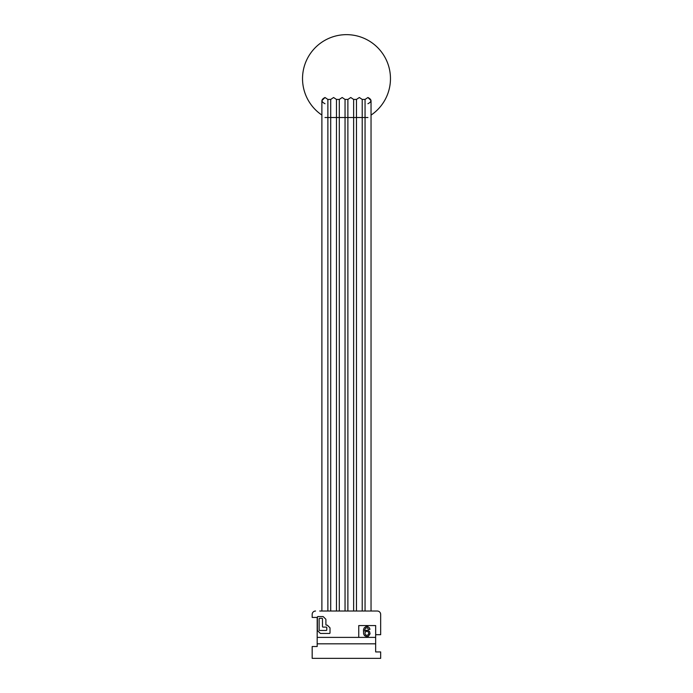 <?xml version="1.0" encoding="UTF-8"?>
<svg xmlns="http://www.w3.org/2000/svg" width="693" height="693" viewBox="0 0 693 693"><rect width="100%" height="100%" fill="white"/><g stroke="black" fill="none" stroke-linecap="round" stroke-linejoin="round"><path stroke-width="1.04" d="M371.041 115.116A43.98 43.98 0 0 0 346.5 34.65A43.98 43.98 0 0 0 321.89 115.073M367.931 103.725C371.942 101.654 371.942 99.575 367.931 97.505L365.055 99.428L362.214 99.428L359.346 97.505L356.471 99.428L353.629 99.428L350.762 97.505L347.886 99.428L345.045 99.428L342.177 97.505L339.301 99.428L336.46 99.428L333.584 97.505L330.717 99.428L327.876 99.428L325 97.505C320.989 99.575 320.989 101.654 325 103.725M365.055 611.027L365.055 99.428L367.931 97.505L371.041 100.615L371.041 611.027M321.89 611.027L321.89 100.615L325 97.505L327.876 99.428L327.876 611.027M330.717 611.027L330.717 99.428L333.584 97.505L336.46 99.428L336.46 611.027M339.301 611.027L339.301 99.428L342.177 97.505L345.045 99.428L345.045 611.027M347.886 611.027L347.886 99.428L350.762 97.505L353.629 99.428L353.629 611.027M356.471 611.027L356.471 99.428L359.346 97.505L362.214 99.428L362.214 611.027M315.558 611.027A3.378 3.378 0 0 0 312.179 614.405L312.179 617.446L317.186 617.446L317.186 637.395L358.757 637.395L358.757 625.571L375.675 625.571L375.675 634.684L380.665 634.684L380.665 614.405A3.378 3.378 0 0 0 377.287 611.027L319.716 611.027M315.22 611.044L314.206 611.313M329.47 633.463L320.625 633.463A0.537 0.537 0 0 1 320.244 633.307L317.55 630.613A0.537 0.537 0 0 1 317.394 630.24L317.394 617.099A0.537 0.537 0 0 1 317.931 616.562L322.938 616.562A0.537 0.537 0 0 1 323.319 616.718L325.745 619.144A0.537 0.537 0 0 1 325.901 619.525L325.901 624.61A0.537 0.537 0 0 0 326.438 625.147L327.096 625.147A0.537 0.537 0 0 1 327.477 625.303L329.842 627.676A0.537 0.537 0 0 1 330.007 628.049L330.007 632.926A0.537 0.537 0 0 1 329.47 633.463M375.675 625.571L375.658 637.395L358.757 637.395M317.186 643.814L317.186 646.517L312.179 646.517L312.179 658.35L380.665 658.35L380.665 651.931L375.658 651.931L375.658 643.814L317.186 643.814L317.186 637.395M375.658 637.395L375.658 643.814M365.254 630.526L364.622 631.158L364.873 629.383L365.887 627.988L367.281 627.737L368.676 629.383L369.941 629.383L369.56 627.988L367.784 626.593L365.887 626.593L364.111 627.988L363.478 629.885L363.608 633.948L364.492 635.594L366.519 636.607L368.425 636.226L370.071 633.818L369.56 631.54L367.784 630.145L365.254 630.526M368.806 633.688L367.784 635.083L366.519 635.342L365.376 634.701L364.873 632.934L365.887 631.54L367.151 631.28L368.295 631.921L368.806 633.688M326.784 629.92L326.784 627.641A0.537 0.537 0 0 0 326.247 627.104L323.025 627.104A0.537 0.537 0 0 1 322.488 626.567L322.488 618.84A0.537 0.537 0 0 0 321.959 618.303L319.672 618.303A0.537 0.537 0 0 0 319.135 618.84L319.135 629.92A0.537 0.537 0 0 0 319.672 630.457L326.247 630.457A0.537 0.537 0 0 0 326.784 629.92M325 117.515C320.989 117.515 320.989 117.515 325 117.515L367.931 117.515C371.942 117.515 371.942 117.515 367.931 117.515"/></g></svg>
